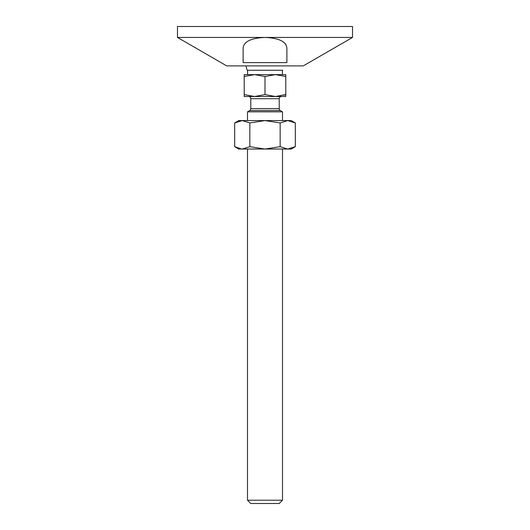 <?xml version="1.0" encoding="UTF-8"?>
<svg xmlns="http://www.w3.org/2000/svg" width="530" height="530" viewBox="0 0 530 530"><rect width="100%" height="100%" fill="white"/><g stroke="black" fill="none" stroke-linecap="round" stroke-linejoin="round"><path stroke-width="0.79" d="M177.477 26.5L352.523 26.5L352.523 37.438L265 37.438C251.147 38.014 243.853 41.545 243.118 48.031L243.118 62.606L286.882 62.606L286.882 48.031C286.147 41.545 278.853 38.014 265 37.438L177.477 37.438L177.477 26.5M177.477 37.438L226.707 65.886L303.293 65.886L352.523 37.438M282.563 41.426L283.656 42.195M284.756 43.175L286.067 44.917M241.514 149.009L234.684 146.684L234.684 122.933L238.745 120.588L291.255 120.588L295.316 122.933L287.737 120.588L295.316 122.933L295.316 146.684L287.737 149.029L291.255 149.029L295.316 146.684M236.539 147.658L239.626 148.731M240.064 148.824L240.567 148.903M234.684 146.684L238.745 149.029L265 149.029L249.842 146.684L242.263 149.029M249.842 146.684L249.842 122.933L265 120.588L280.158 122.933L287.737 120.588M265 149.029L287.737 149.029L280.158 146.684L265 149.029M280.158 146.684L280.158 122.933M234.684 122.933L242.263 120.588L249.842 122.933M242.263 120.588L241.514 120.615M241.057 120.648L240.064 120.8M239.626 120.886L237.957 121.383M287.737 149.029L288.234 149.023M292.957 147.877L293.759 147.512M282.503 500.221L247.497 500.221L250.776 503.5L279.224 503.5L282.503 500.221L282.503 149.029M244.211 76.492L244.211 74.637L275.395 74.637L285.789 76.492L285.789 74.637L275.395 74.637L265 76.492L254.605 74.637L244.211 76.492L244.211 96.52L254.605 96.52L244.211 94.585M283.749 95.241L285.789 94.585L275.395 96.52L265 94.585L254.605 96.52L285.789 96.52L285.789 76.492M265 94.585L265 76.492M265 111.837L282.503 111.837L280.317 110.571L249.683 110.571L247.497 111.837L265 111.837M282.775 70.265L247.225 70.265A19.146 19.146 0 0 1 246.052 65.886M248.59 96.52A2.186 2.186 0 0 1 250.776 98.706L250.776 108.676A2.186 2.186 0 0 1 249.683 110.571M281.41 96.52A2.186 2.186 0 0 0 279.224 98.706L250.776 98.706M279.224 98.706L279.224 108.676A2.186 2.186 0 0 0 280.317 110.571M253.472 96.493L254.605 96.52M275.395 96.52L278.409 96.347M279.019 96.268L280.423 96.043M279.224 108.676L250.776 108.676M282.503 120.588L282.503 111.837M247.603 70.265L247.603 74.637M282.397 70.265L282.397 74.637M247.497 500.221L247.497 149.029M247.497 120.588L247.497 111.837"/></g></svg>
